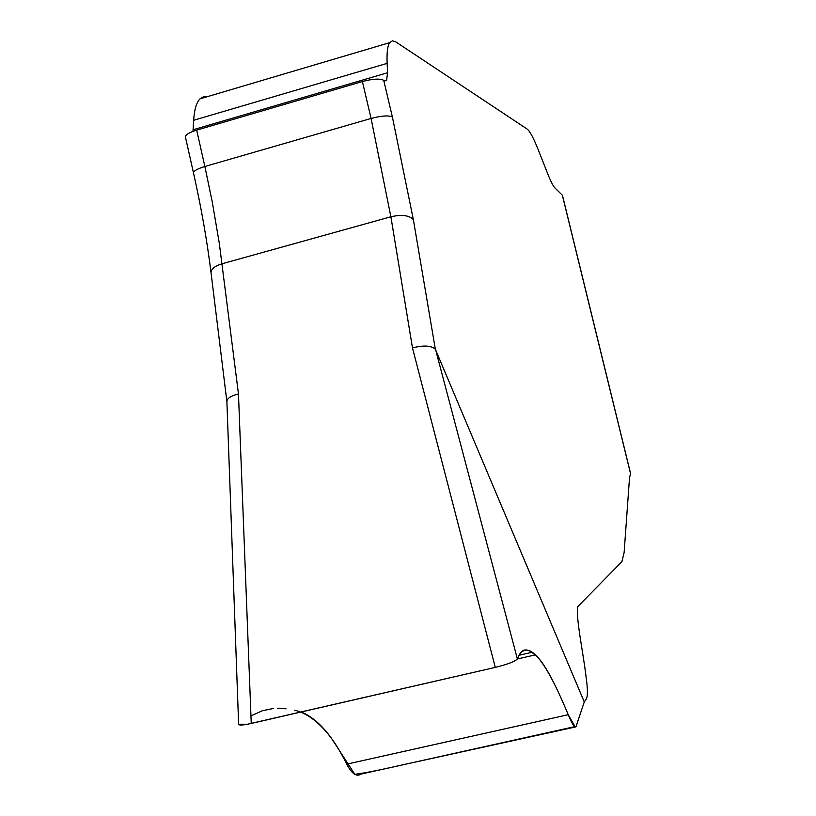 <?xml version="1.0" encoding="UTF-8"?>
<svg xmlns="http://www.w3.org/2000/svg" width="816" height="816" viewBox="0 0 816 816"><rect width="100%" height="100%" fill="white"/><g stroke="black" fill="none" stroke-linecap="round" stroke-linejoin="round"><path stroke-width="1.22" d="M207.448 96.645L203.47 96.747L200.063 98.828C196.472 102.418 194.341 109.568 193.667 120.278L192.974 131.345M362.396 81.549L196.676 130.121L204.867 166.484L371.076 118.453L362.396 81.549C372.626 78.846 379.675 78.418 383.561 80.264L386.6 80.396L387.569 72.746L387.141 63.362C386.682 52.775 387.529 45.88 389.681 42.656L392.374 40.82L395.852 41.922L527.075 129.01C529.808 131.029 533.47 137.812 538.07 149.359L547.975 174.4C550.882 181.693 553.217 186.221 554.972 187.976L562.459 195.32L630.605 473.606M435.632 349.768L517.364 658.889C514.967 661.501 507.603 664.336 495.281 667.396L412.478 347.912C423.504 345.066 431.123 345.494 435.346 349.228L584.276 701.954L586.204 699.23C587.816 696.415 587.795 689.122 586.133 677.341C583.43 653.667 575.484 616.682 577.82 606.574L621.904 561.663L624.128 552.473L629.534 477.584L630.564 473.739L562.316 195.095M238.619 724.2L246.932 724.353L495.281 667.396L251.246 723.455C243.535 725.159 239.333 725.475 238.629 724.404L226.868 401.033M294.709 710.216C307.622 713.276 320.107 722.956 332.143 739.265L354.776 774.313C365.078 773.017 381.164 769.825 403.043 764.755L575.229 727.015L568.232 714.704C540.886 648.516 525.167 639.999 517.364 658.889L519.2 655.095C522.138 649.281 526.31 648.373 531.746 652.351L535.245 654.881C543.415 661.511 554.411 681.452 568.232 714.704C572.475 724.72 575.096 728.606 576.086 726.352L584.276 701.954M574.637 726.668L361.049 774.078C356.5 777.077 351.737 773.772 346.749 764.153C332.897 736.154 317.72 718.763 301.226 711.98M412.478 347.912L390.884 216.77L222.115 263.752C214.832 265.996 211.14 268.964 211.028 272.666C207.07 240.649 201.226 207.448 193.514 173.043L185.416 136.945C185.405 134.742 189.159 132.467 196.676 130.121M226.889 401.635L226.868 401.156C227.378 398.096 231.254 395.678 238.466 393.914L251.246 723.455M286.028 708.818L277.664 708.217M273.635 708.421L262.252 710.797L250.951 715.887M512.081 662.164L515.957 660.195M383.734 80.396L392.394 117.025L413.355 219.586L435.346 349.228M193.514 173.043C193.535 170.983 197.319 168.8 204.867 166.484L212.252 201.919L219.331 243.474L238.466 393.914M413.355 219.586C409.142 215.281 401.645 214.343 390.884 216.77L371.076 118.453C381.623 115.699 388.732 115.219 392.394 117.025M568.232 714.704L346.749 764.153M535.245 654.881L517.303 659.002M531.746 652.351L519.119 655.258M193.667 120.278L387.141 63.362M193.106 129.764L387.569 72.746M200.063 98.828L389.681 42.656M384.652 80.968L386.6 80.396M211.028 272.666L226.889 401.594"/></g></svg>
